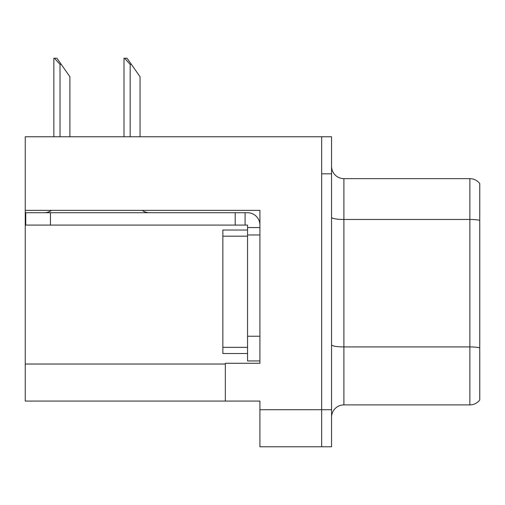 <?xml version="1.0" encoding="UTF-8"?>
<svg xmlns="http://www.w3.org/2000/svg" width="505" height="505" viewBox="0 0 505 505"><rect width="100%" height="100%" fill="white"/><g stroke="black" fill="none" stroke-linecap="round" stroke-linejoin="round"><path stroke-width="0.76" d="M259.911 234.964L259.911 336.235L247.557 336.235L247.557 360.936L259.911 360.936L259.911 336.235L259.911 363.284L225.331 363.284L225.331 401.077L25.25 401.077L25.25 210.383L259.911 210.383L259.911 234.964L247.557 234.964L247.557 225.085L235.21 225.085L235.21 212.731L247.557 212.731A12.354 12.354 0 0 1 259.911 225.091M225.331 401.077L259.911 401.077L259.911 446.773L321.666 446.773L321.666 409.725L321.666 446.773L331.545 446.773L331.545 409.725L321.666 409.725L321.666 136.773L25.25 136.773L25.25 210.383M331.545 417.256A12.354 12.354 0 0 1 343.892 404.903L469.871 404.903L469.871 178.644L343.892 178.644A12.354 12.354 0 0 1 331.545 166.29A12.354 12.354 0 0 0 343.892 178.644L343.892 404.903M321.666 136.773L331.545 136.773L331.545 173.827L321.666 173.827L321.666 409.725L259.911 409.725M479.75 183.586A12.354 12.354 0 0 0 469.871 178.644A12.354 12.354 0 0 1 479.75 183.586L479.75 399.966A12.354 12.354 0 0 1 469.871 404.903M331.545 173.827L331.545 409.725M479.75 221.184L479.75 220.325L479.75 221.184M124.577 58.226L127.083 58.226L131.407 64.4L130.176 64.4L124.577 58.226L124.003 58.226L124.003 136.773M140.055 136.773L140.055 76.754L131.407 64.4M54.426 58.226L56.932 58.226L61.257 64.4L60.026 64.4L54.426 58.226L53.852 58.226L53.852 136.773M69.905 136.773L69.905 76.754L61.257 64.4M51.51 210.383A12.354 12.354 0 0 1 44.27 212.731M142.252 210.383A12.354 12.354 0 0 0 149.499 212.731M235.21 225.085L25.742 225.085L25.742 212.731L235.21 212.731M247.557 360.936L259.911 360.936M245.089 225.085L245.089 212.731M259.911 227.553L247.557 227.553M247.557 336.235L247.557 230.021L222.857 230.021L222.857 353.525L247.557 353.525M25.25 364.023L225.331 364.023M479.75 220.325A12.354 2.146 180 0 0 469.871 219.467L343.892 219.467A12.354 2.146 0 0 1 331.545 217.32M479.75 347.781A12.354 2.146 180 0 0 469.871 346.922L343.892 346.922A12.354 2.146 0 0 1 331.545 344.782M130.176 136.773L130.176 64.4M60.026 136.773L60.026 64.4M50.443 225.085L50.443 212.731M222.857 347.352L247.557 347.352M222.857 236.195L247.557 236.195"/></g></svg>

